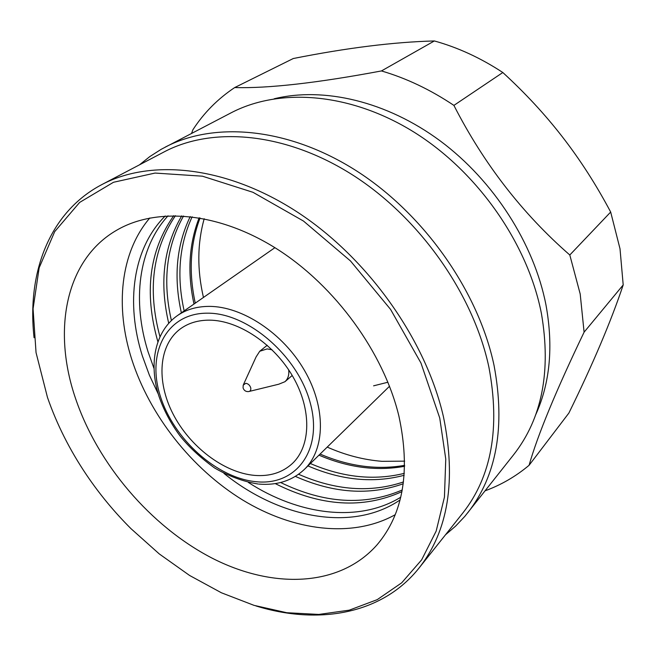 <?xml version="1.0" encoding="UTF-8"?>
<svg xmlns="http://www.w3.org/2000/svg" width="656" height="656" viewBox="0 0 656 656"><rect width="100%" height="100%" fill="white"/><g stroke="black" fill="none" stroke-linecap="round" stroke-linejoin="round"><path stroke-width="0.98" d="M404.637 466.285C376.798 471.369 348.246 467.662 318.964 455.149M310.386 463.53C342.875 477.519 374.182 480.791 404.317 473.345M404.17 475.272C373.428 483.439 341.35 480.323 307.951 465.908M298.578 474.263C335.511 490.45 370.484 493.009 403.489 481.939M403.26 483.751C369.459 495.764 333.494 493.312 295.364 476.387M280.612 482.504C324.179 503.595 364.728 506.079 402.267 489.966M401.956 491.631C362.998 509.171 320.759 506.489 275.241 483.595M168.018 215.816C138.104 248.591 132.127 301.194 148.084 351.854L153.93 368.27M248.362 482.447C298.611 515.034 358.775 523.062 400.742 497.223M439.741 418.028L420.955 363.014L390.566 309.386L350.476 260.94L303.49 221.056L252.986 192.306L202.433 176.193L155.054 173.061L113.488 182.278L79.638 202.425L54.694 231.634L39.163 267.796L33.071 308.796L36.047 352.616L47.47 397.405C56.826 424.334 69.823 450.139 86.469 474.829C99.589 494.222 114.439 512.18 131.028 528.703L159.26 553.918L189.592 575.46L221.4 592.778L254.036 605.357L286.77 612.72L318.808 614.434L349.263 610.162L377.216 599.65L401.677 582.84L421.644 559.847L436.183 531.065L444.44 497.133L445.76 459.036L439.741 418.028M34.071 337.733C26.757 272.748 49.471 212.036 101.893 184.566C151.364 158.358 227.066 166.157 297.709 212.314C368.229 258.48 425.892 339.972 443.448 416.798C456.437 480.487 448.302 530.909 419.028 568.047C382.21 614.377 318.308 625.291 255.848 605.906M395.215 514.706C352.264 538.601 293.38 530.901 242.49 499.897C191.593 468.532 149.765 415.519 131.7 359.226C114.989 307 120.163 252.716 149.814 217.964M398.848 415.871C410.681 470.623 403.456 513.55 377.2 544.66C339.562 587.505 272.289 589.195 211.544 557.846C150.642 526.153 98.039 464.514 75.686 398.889C52.152 330.747 65.157 259.653 117.006 230.035C157.03 206.837 219.12 212.175 277.316 249.198C335.413 286.237 383.53 352.559 398.848 415.871M400.07 499.938C352.502 532.508 279.333 518.248 223.958 473.402M158.235 393.936L149.371 375.134L142.36 355.937C125.624 303.252 132.594 248.493 165.23 215.972M404.654 465.342C377.134 470.139 348.943 466.383 320.079 454.067M381.448 70.938L434.362 40.951C393.895 42.009 346.868 47.872 293.273 58.523L234.684 87.568C268.427 88.494 317.348 82.951 381.448 70.938C406.277 78.195 430.434 89.675 453.903 105.395C483.759 163.762 522.389 213.626 569.802 254.995L580.199 293.986L584.094 332.174C556.042 390.632 537.699 435.01 529.064 465.309L568.9 413.034C592.901 364.088 610.998 321.391 623.2 284.934L584.094 332.174M434.362 40.951C457.929 47.486 480.75 58.007 502.824 72.513L453.903 105.395M569.802 254.995L610.679 212.036C581.446 157.079 547.432 113.48 502.824 72.513M610.679 212.036L620.01 248.78L623.2 284.934M274.159 98.785C323.629 86.666 386.638 101.213 440.332 140.991C493.894 180.892 534.091 243.827 545.972 304.95C553.516 346.524 550.064 383.186 535.616 414.936M191.544 133.422L192.897 129.773C203.778 112.971 217.702 98.9 234.684 87.568M139.515 164.812L149.896 156.522L161.237 149.289L231.051 112.848C279.595 87.412 350.353 92.521 414.116 132.2C477.773 171.929 527.85 243.761 541.43 313.576C551.278 371.345 542.045 418.364 513.705 454.641L464.817 516.379L455.584 526.153L445.49 534.796M165.222 147.124C214.791 121.114 288.747 127.617 356.544 170.904C424.227 214.217 478.478 291.543 494.066 365.515C505.481 426.679 496.682 475.797 467.687 512.869M101.893 184.566L164.107 151.913C212.921 126.091 285.901 132.43 352.862 175.119C419.709 217.825 473.386 294.15 488.909 367.204C500.307 427.827 491.598 476.445 462.783 513.066L419.028 568.047M192.151 216.792C179.178 244.991 176.513 276.356 184.156 310.895M181.359 312.838C173.471 277.324 176.431 245.237 190.232 216.57M183.549 215.988C166.476 246.328 162.434 281.162 171.396 320.481M168.707 323.236C159.244 282.605 163.582 246.82 181.728 215.881M175.439 215.685C152.561 249.526 147.395 289.829 159.925 336.577M157.85 341.645C143.91 292.642 149.207 250.649 173.742 215.676M529.064 465.309C515.837 476.395 501.2 484.899 485.128 490.803M195.267 303.154C188.592 272.486 190.191 244.089 200.072 217.956M193.996 304.04C187.206 272.937 188.92 244.188 199.145 217.8M373.592 385.835L387.917 382.227M204.196 218.719C197.292 243.515 197.046 269.755 203.458 297.447M327.221 447.097C345.335 455.116 363.596 459.864 382.005 461.324L404.678 461.152M272.084 349.804L267.181 348.91L259.735 351.255L256.102 356.897L243.565 384.35M249.387 391.394L278.702 384.227L284.925 381.718C288.017 378.938 289.263 374.986 288.673 369.869M209.313 320.153C198.243 320.153 188.772 322.941 180.892 328.517C158.629 344.466 156.079 380.89 172.905 413.698C189.65 446.547 223.712 472.648 254.462 475.379C269.788 476.617 282.457 472.632 292.461 463.431C310.936 446.031 311.879 409.697 293.027 376.888C274.29 344.064 238.513 320.194 209.313 320.153M243.237 388.385C244.253 390.705 246.033 391.771 248.558 391.591C250.453 391.238 251.158 389.91 250.674 387.614C249.731 385.088 248.107 383.653 245.787 383.309L243.212 385.129L243.073 387.852M256.316 481.725C295.889 485.916 323.121 450.475 310.354 403.301C298.185 356.134 247.804 312.625 207.288 313.183C166.567 313.019 146.427 352.903 160.285 396.011C173.602 439.143 216.865 478.199 256.316 481.725M274.905 247.673L177.292 315.675C186.107 309.566 196.652 306.467 208.936 306.385C242.121 306.172 283.031 333.117 304.54 370.525C326.188 407.893 325.228 449.376 304.4 469.376C292.371 480.651 277.201 485.555 258.899 484.087M267.222 345.277L259.735 351.255M292.207 375.486L284.925 381.718M389.516 386.261L304.4 469.376M177.292 315.675C155.128 331.272 148.477 363.531 158.867 395.986C163.656 410 170.699 423.292 179.99 435.863C188.903 447.015 200.482 457.749 214.725 468.056C229.059 476.338 243.524 481.66 258.12 484.013"/></g></svg>
